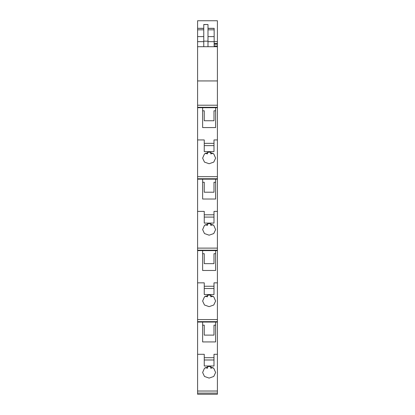 <?xml version="1.0" encoding="UTF-8"?>
<svg xmlns="http://www.w3.org/2000/svg" width="415" height="415" viewBox="0 0 415 415"><rect width="100%" height="100%" fill="white"/><g stroke="black" fill="none" stroke-linecap="round" stroke-linejoin="round"><path stroke-width="0.62" d="M207.5 152.232L207.5 153.887A6.495 4.176 0 0 1 205.316 153.228M209.124 163.738L204.476 162.104L202.629 158.136L204.46 153.939L209.124 152.03L213.787 153.939L215.618 158.136L213.772 162.099L209.124 163.738M207.5 223.685L207.5 225.34A6.495 4.176 0 0 1 205.316 224.681M209.124 235.191L204.476 233.557L202.629 229.588L204.46 225.392L209.124 223.478L213.787 225.392L215.618 229.588L213.772 233.552L209.124 235.191M207.5 295.138L207.5 296.792A6.495 4.176 0 0 1 205.316 296.134M209.124 306.644L204.476 305.009L202.629 301.041L204.46 296.844L209.124 294.93L213.787 296.844L215.618 301.041L213.772 305.004L209.124 306.644M207.5 366.585L207.5 368.245A6.495 4.176 0 0 1 205.316 367.586M209.124 378.096L204.476 376.462L202.629 372.494L204.46 368.297L209.124 366.383L213.787 368.297L215.618 372.494L213.772 376.457L209.124 378.096M214.156 45.992L217.408 45.992L217.408 394.25L197.592 394.25L197.592 41.661L203.765 41.661M207.988 28.324L214.156 28.324L214.156 29.828L207.988 29.828M203.765 29.828L197.592 29.828L197.592 20.75L217.408 20.75L217.408 44.229L214.156 44.229M217.408 43.544L214.156 43.508M217.408 45.992L217.408 44.229M210.747 152.232L210.747 153.887A6.495 4.176 0 0 0 212.931 153.228M210.747 223.68L210.747 225.34A6.495 4.176 0 0 0 212.931 224.681M210.747 295.132L210.747 296.792A6.495 4.176 0 0 0 212.931 296.134M210.747 366.585L210.747 368.245A6.495 4.176 0 0 0 212.931 367.586M197.592 29.828L197.592 41.661M203.765 28.324L197.592 28.324L203.765 28.422M204.253 335.107L204.253 325.158L204.253 335.107L213.995 335.107L213.995 325.158L213.995 335.107M217.408 322.066L215.618 322.066L215.618 341.929L215.618 325.158L213.995 325.158M204.253 325.158L202.629 325.158L202.629 341.929L202.629 322.066L197.592 322.066M204.253 263.655L204.253 253.705L204.253 263.655L213.995 263.655L213.995 253.705L213.995 263.655M217.408 250.613L215.618 250.613L215.618 270.476L215.618 253.705L213.995 253.705M204.253 253.705L202.629 253.705L202.629 270.476L202.629 250.613L197.592 250.613M204.253 192.202L204.253 182.252L204.253 192.202L213.995 192.202L213.995 182.252L213.995 192.202M217.408 179.161L215.618 179.161L215.618 199.024L215.618 182.252L213.995 182.252M204.253 182.252L202.629 182.252L202.629 199.024L202.629 179.161L197.592 179.161M204.253 120.749L204.253 110.8L204.253 120.749L213.995 120.749L213.995 110.8L213.995 120.749M217.408 107.708L215.618 107.708L215.618 127.571L215.618 110.8L213.995 110.8M204.253 110.8L202.629 110.8L202.629 127.571L202.629 107.708L197.592 107.708M217.408 80.935L197.592 80.935M197.592 46.713L217.408 46.713M203.765 24.599L203.765 41.168L207.988 41.168L207.988 24.501L203.765 24.599M215.618 107.708L202.629 107.708M217.408 139.938L213.995 139.938L213.995 151.631L204.253 151.631L204.253 139.938L197.592 139.938M215.618 127.571L202.629 127.571M215.618 179.161L202.629 179.161M217.408 211.391L213.995 211.391L213.995 223.083L204.253 223.083L204.253 211.391L197.592 211.391M215.618 199.024L202.629 199.024M215.618 250.613L202.629 250.613M217.408 282.843L213.995 282.843L213.995 294.536L204.253 294.536L204.253 282.843L197.592 282.843M215.618 270.476L202.629 270.476M215.618 322.066L202.629 322.066M217.408 354.296L213.995 354.296L213.995 365.989L204.253 365.989L204.253 354.296L197.592 354.296M215.618 341.929L202.629 341.929M207.988 46.713L207.988 41.168M203.765 46.713L203.765 41.168M214.156 46.713L214.156 29.828M214.156 41.661L207.988 41.661M197.592 36.608L203.765 36.608M214.156 36.608L207.988 36.608M207.988 28.422L214.156 28.422M217.408 178.756L197.592 178.756M197.592 176.666L217.408 176.666M217.408 250.204L197.592 250.204M197.592 248.118L217.408 248.118M217.408 321.656L197.592 321.656M197.592 319.571L217.408 319.571M197.592 393.109L217.408 393.109M197.592 391.023L217.408 391.023M217.408 105.213L197.592 105.213M217.408 107.303L197.592 107.303M204.253 143.341L213.995 143.341M204.253 214.794L213.995 214.794M204.253 286.246L213.995 286.246M204.253 357.694L213.995 357.694M217.408 41.609L214.156 41.609M213.995 359.981L204.253 359.981M213.995 288.534L204.253 288.534M213.995 217.081L204.253 217.081M213.995 145.629L204.253 145.629M207.988 24.501L203.765 24.501M214.156 43.466L217.408 43.466M197.592 394.25L217.408 394.25"/></g></svg>

